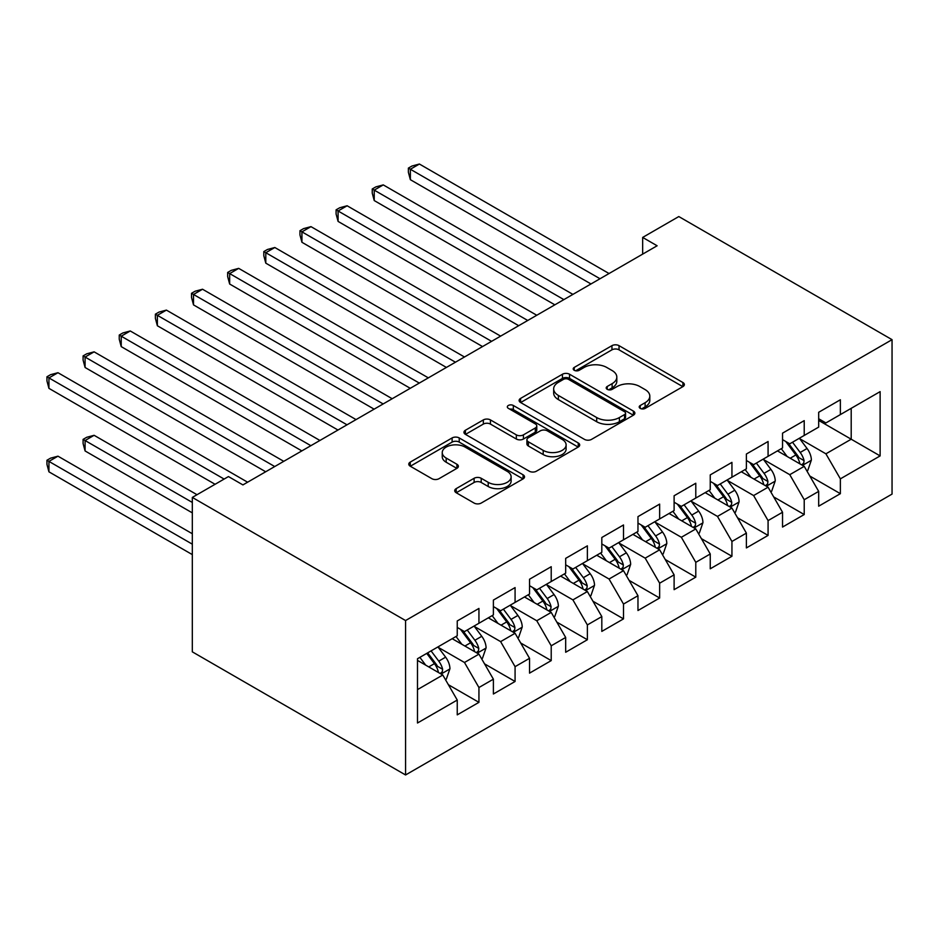 <?xml version="1.0" encoding="UTF-8"?>
<svg xmlns="http://www.w3.org/2000/svg" width="939" height="939" viewBox="0 0 939 939"><rect width="100%" height="100%" fill="white"/><g stroke="black" fill="none" stroke-linecap="round" stroke-linejoin="round"><path stroke-width="1.41" d="M640.234 408.383A3.51 2.031 0 0 0 645.199 408.383L682.899 386.622A5.012 2.899 0 0 0 684.367 384.579A5.012 2.899 0 0 0 682.899 382.525L619.036 345.658A5.012 2.899 0 0 0 611.946 345.658L574.245 367.419A3.51 2.031 0 0 0 573.213 368.851A3.51 2.031 0 0 0 574.245 370.295A3.51 2.031 0 0 0 579.21 370.295L584.093 367.478A16.057 9.273 0 0 1 606.794 367.478L612.122 370.541A16.057 9.273 0 0 1 616.817 377.102A16.057 9.273 0 0 1 612.122 383.652L607.24 386.469A3.51 2.031 0 0 0 606.207 387.901A3.51 2.031 0 0 0 607.24 389.333A3.51 2.031 0 0 0 612.205 389.333L617.087 386.528A16.057 9.273 0 0 1 639.788 386.528L645.116 389.591A16.057 9.273 0 0 1 649.811 396.152A16.057 9.273 0 0 1 645.116 402.702L640.234 405.519A3.51 2.031 0 0 0 639.201 406.951A3.51 2.031 0 0 0 640.234 408.383L640.234 405.519M456.201 488.632A5.012 2.899 0 0 0 454.722 490.674A5.012 2.899 0 0 0 456.201 492.729L474.113 503.069A5.012 2.899 0 0 0 481.202 503.069L523.07 478.902A5.012 2.899 0 0 0 524.537 476.848A5.012 2.899 0 0 0 523.07 474.805L459.218 437.938A5.012 2.899 0 0 0 452.117 437.938L410.249 462.105A5.012 2.899 0 0 0 408.782 464.148A5.012 2.899 0 0 0 410.249 466.202L431.893 478.69A5.012 2.899 0 0 0 438.994 478.69L456.906 468.35A5.012 2.899 0 0 0 458.373 466.296A5.012 2.899 0 0 0 456.906 464.253L446.178 458.056A13.416 7.747 0 0 1 442.246 452.575A13.416 7.747 0 0 1 450.532 445.415A13.416 7.747 0 0 1 465.157 447.105L507.201 471.366A13.416 7.747 0 0 1 511.121 476.848A13.416 7.747 0 0 1 502.846 484.008A13.416 7.747 0 0 1 488.21 482.329L481.202 478.28A5.012 2.899 0 0 0 474.113 478.28L456.201 488.632L456.201 492.729M192.319 497.424L405.566 620.55L405.566 774.968L192.319 651.842L192.319 497.424L228.459 476.566L242.919 484.911L657.124 245.772L642.663 237.426L642.663 254.117M642.663 237.426L678.803 216.557L892.05 339.672L405.566 620.55M584.445 439.37A5.012 2.899 0 0 0 591.547 439.37L633.402 415.202A5.012 2.899 0 0 0 634.87 413.148A5.012 2.899 0 0 0 633.402 411.106L569.55 374.238A5.012 2.899 0 0 0 562.449 374.238L520.593 398.406A5.012 2.899 0 0 0 519.114 400.448A5.012 2.899 0 0 0 520.593 402.502L584.445 439.37M509.748 409.146A3.51 2.031 0 0 1 513.316 409.639L513.316 405.472L578.236 442.95A5.012 2.899 0 0 1 579.703 445.004A5.012 2.899 0 0 1 578.236 447.046L536.38 471.214A5.012 2.899 0 0 1 529.279 471.214L465.415 434.346L465.415 430.25A5.012 2.899 0 0 0 463.948 432.304A5.012 2.899 0 0 0 465.415 434.346M465.415 430.25L483.339 419.909A5.012 2.899 0 0 1 490.428 419.909L516.333 434.863A5.012 2.899 0 0 0 523.422 434.863L535.312 427.996A5.012 2.899 0 0 0 536.779 425.954A5.012 2.899 0 0 0 535.312 423.9L508.351 408.336A3.51 2.031 0 0 1 507.318 406.904A3.51 2.031 0 0 1 509.49 405.026A3.51 2.031 0 0 1 513.316 405.472M405.566 774.968L892.05 494.09L892.05 339.672M818.679 420.426L851.204 439.217L851.204 408.324L880.125 391.633L840.37 414.592L840.37 399.768L818.679 412.291L818.679 427.104L804.218 435.45L804.218 420.637L782.539 433.161L782.539 447.973L768.079 456.319L768.079 441.506L746.388 454.03L746.388 468.843L731.939 477.188L731.939 462.375L710.248 474.888L710.248 489.712L695.787 498.057L695.787 483.245L674.108 495.757L674.108 510.581L659.648 518.927L659.648 504.102L637.968 516.626L637.968 531.439L623.508 539.796L623.508 524.971L601.817 537.495L601.817 552.308L587.368 560.653L587.368 545.841L565.677 558.365L565.677 573.177L551.216 581.523L551.216 566.71L529.537 579.234L529.537 594.047L515.077 602.392L515.077 587.579L493.386 600.091L493.386 614.916L478.937 623.261L478.937 608.437L457.246 620.961L457.246 635.773L417.491 658.732L417.491 723.007L457.246 700.048L442.785 675.012L417.491 660.399M880.125 391.633L880.125 455.908L840.37 478.855L825.909 453.819L799.699 438.689M809.829 476.038L840.37 493.679L840.37 478.855M840.37 493.679L818.679 506.191L818.679 491.379L804.218 499.724L789.769 474.688L763.56 459.558M773.677 496.907L804.218 514.537L804.218 499.724M804.218 514.537L782.539 527.061L782.539 512.248L768.079 520.593L753.618 495.557L727.42 480.428M737.538 517.776L768.079 535.406L768.079 520.593M768.079 535.406L746.388 547.93L746.388 533.117L731.939 541.463L717.478 516.415L691.268 501.285M701.398 538.646L731.939 556.275L731.939 541.463M731.939 556.275L710.248 568.799L710.248 553.975L695.787 562.332L681.338 537.284L655.129 522.154M665.246 559.515L695.787 577.145L695.787 562.332M695.787 577.145L674.108 589.669L674.108 574.844L659.648 583.189L645.187 558.153L618.989 543.024M629.107 580.372L659.648 598.014L659.648 583.189M659.648 598.014L637.968 610.526L637.968 595.713L623.508 604.059L609.047 579.023L582.849 563.893M592.967 601.242L623.508 618.883L623.508 604.059M623.508 618.883L601.817 631.395L601.817 616.583L587.368 624.928L572.907 599.892L546.698 584.762M556.827 622.111L587.368 639.741L587.368 624.928M587.368 639.741L565.677 652.265L565.677 637.452L551.216 645.797L536.768 620.749L510.558 605.632M520.676 642.98L551.216 660.61L551.216 645.797M551.216 660.61L529.537 673.134L529.537 658.321L515.077 666.667L500.616 641.619L474.418 626.489M484.536 663.85L515.077 681.479L515.077 666.667M515.077 681.479L493.386 694.003L493.386 679.179L478.937 687.524L464.476 662.488L438.267 647.358M448.396 684.719L478.937 702.349L478.937 687.524M478.937 702.349L457.246 714.861L457.246 700.048M457.246 627.428L464.476 631.607L478.937 623.261M417.491 689.613L442.785 675.012M493.386 606.571L500.616 610.737L515.077 602.392M464.476 662.488L478.937 654.143L452.187 638.696M493.386 679.179L478.937 654.143M529.537 585.701L536.768 589.868L551.216 581.523M500.616 641.619L515.077 633.273L488.327 617.839M529.537 658.321L515.077 633.273M565.677 564.832L572.907 568.999L587.368 560.653M536.768 620.749L551.216 612.404L524.478 596.969M565.677 637.452L551.216 612.404M601.817 543.963L609.047 548.141L623.508 539.796M572.907 599.892L587.368 591.547L560.618 576.1M601.817 616.583L587.368 591.547M637.968 523.093L645.187 527.272L659.648 518.927M609.047 579.023L623.508 570.677L596.758 555.231M637.968 595.713L623.508 570.677M674.108 502.224L681.338 506.403L695.787 498.057M645.187 558.153L659.648 549.808L632.898 534.361M674.108 574.844L659.648 549.808M710.248 481.367L717.478 485.533L731.939 477.188M681.338 537.284L695.787 528.939L669.049 513.492M710.248 553.975L695.787 528.939M746.388 460.497L753.618 464.664L768.079 456.319M717.478 516.415L731.939 508.069L705.189 492.635M746.388 533.117L731.939 508.069M782.539 439.628L789.769 443.807L804.218 435.45M753.618 495.557L768.079 487.2L741.329 471.765M782.539 512.248L768.079 487.2M818.679 418.759L825.909 422.937L840.37 414.592M789.769 474.688L804.218 466.343L777.48 450.896M818.679 491.379L804.218 466.343M825.909 453.819L851.204 439.217L880.125 455.908M641.642 408.888L645.116 406.88A16.057 9.273 0 0 0 649.811 400.319L649.811 396.152M616.817 377.102L616.817 381.269A16.057 9.273 0 0 1 612.122 387.83L608.648 389.838M682.829 386.668L619.036 349.836A5.012 2.899 0 0 0 611.946 349.836L575.654 370.788M633.332 415.238L569.55 378.405A5.012 2.899 0 0 0 562.449 378.405L520.652 402.538M624.541 414.58A3.51 2.031 0 0 0 625.562 413.148A3.51 2.031 0 0 0 624.541 411.716L568.482 379.356A3.51 2.031 0 0 0 563.517 379.356L558.376 382.326A16.057 9.273 0 0 0 553.67 388.875A16.057 9.273 0 0 0 558.376 395.436L596.688 417.55A16.057 9.273 0 0 0 619.388 417.55L624.541 414.58L624.541 418.759A3.51 2.031 0 0 0 625.562 417.327L625.562 413.148M553.67 388.875L553.67 393.054A16.057 9.273 0 0 0 558.376 399.603L558.376 395.436M624.541 418.759L619.388 421.728A16.057 9.273 0 0 1 596.688 421.728L558.376 399.603M465.486 434.393L483.339 424.088L483.339 419.909M536.779 425.954L536.779 430.121A5.012 2.899 0 0 1 535.312 432.175L523.422 439.029A5.012 2.899 0 0 1 516.333 439.029L490.428 424.088A5.012 2.899 0 0 0 483.339 424.088M513.316 409.639L578.166 447.081M543.2 450.38A13.416 7.747 0 0 0 557.825 452.058A13.416 7.747 0 0 0 566.111 444.898A13.416 7.747 0 0 0 562.179 439.417L547.378 430.872A5.012 2.899 0 0 0 540.277 430.872L528.387 437.727A5.012 2.899 0 0 0 526.92 439.781A5.012 2.899 0 0 0 528.387 441.823L543.2 450.38L543.2 454.546A13.416 7.747 0 0 0 557.825 456.225A13.416 7.747 0 0 0 566.111 449.065L566.111 444.898M526.92 439.781L526.92 443.947A5.012 2.899 0 0 0 528.387 446.002L528.387 441.823M543.2 454.546L528.387 446.002M511.121 476.848L511.121 481.026A13.416 7.747 0 0 1 502.846 488.186A13.416 7.747 0 0 1 488.21 486.508L481.202 482.458A5.012 2.899 0 0 0 474.113 482.458L456.26 492.764M442.246 452.575L442.246 456.753A13.416 7.747 0 0 0 446.178 462.234L446.178 458.056M456.835 468.385L446.178 462.234M523 478.937L459.218 442.105A5.012 2.899 0 0 0 452.117 442.105L410.32 466.237M806.894 470.967L807.763 470.474L811.378 460.04A13.545 7.817 -120 0 0 807.059 448.502L799.371 438.255M787.14 456.471L781.307 448.689M778.572 451.53L777.915 450.65M410.366 263.155L518.692 325.692L338.087 221.416L338.087 210.982L347.125 205.77L536.768 315.258M801.671 464.864L803.772 462.974L804.066 460.615A13.545 7.817 -120 0 0 800.192 452.469L792.504 442.222M788.126 442.856L797.61 455.521A6.902 3.979 60 0 1 798.866 457.61L804.066 460.615M785.743 441.483L795.849 454.969A13.545 7.817 60 0 1 799.723 463.115L800.005 463.901M600.009 278.742L410.366 169.255L419.404 164.032L609.047 273.531M590.971 283.954L410.366 179.689L410.366 169.255L408.383 168.104L411.998 166.015L419.404 164.032M410.366 179.689L408.383 172.283L408.383 168.104M770.755 491.836L771.623 491.343L775.238 480.909A13.545 7.817 -120 0 0 770.907 469.371L763.231 459.124M751 477.341L745.167 469.559M742.432 472.399L741.763 471.507M374.227 284.024L482.54 346.561L301.935 242.285L301.935 231.851L310.973 226.639L500.616 336.127M765.531 485.733L767.621 483.843L767.926 481.484A13.545 7.817 -120 0 0 764.041 473.338L756.365 463.08M751.986 463.725L761.47 476.378A6.902 3.979 60 0 1 762.726 478.479L767.926 481.484M749.604 462.352L759.71 475.838A13.545 7.817 60 0 1 763.583 483.984L763.853 484.77M734.615 512.706L735.483 512.201L739.087 501.766A13.545 7.817 -120 0 0 734.768 490.24L727.091 479.982M714.849 498.21L709.015 490.416M706.292 493.268L705.623 492.376M338.087 304.893L446.401 367.431L265.796 263.155L265.796 252.72L274.834 247.509L464.476 356.996M729.38 506.602L731.481 504.713L731.774 502.353A13.545 7.817 -120 0 0 727.901 494.196L720.225 483.949M715.835 484.594L725.319 497.247A6.902 3.979 60 0 1 726.575 499.348L731.774 502.353M713.452 483.209L723.558 496.708A13.545 7.817 60 0 1 727.443 504.853L727.713 505.64M563.87 299.611L374.227 190.124L383.265 184.901L572.907 294.388M554.832 304.823L374.227 200.559L374.227 190.124L372.243 188.974L375.858 186.884L383.265 184.901M374.227 200.559L372.243 193.141L372.243 188.974M527.73 320.481L336.092 209.843L339.707 207.754L347.125 205.77M338.087 221.416L336.092 214.01L336.092 209.843M698.463 533.575L699.332 533.07L702.947 522.636A13.545 7.817 -120 0 0 698.628 511.098L690.951 500.851M678.709 519.079L672.876 511.286M670.141 514.138L669.484 513.246M301.935 325.763L410.261 388.3L229.656 284.024L229.656 273.589L238.694 268.366L428.337 377.865M693.24 527.472L695.341 525.582L695.635 523.211A13.545 7.817 -120 0 0 691.761 515.065L684.085 504.818M679.695 505.452L689.179 518.117A6.902 3.979 60 0 1 690.435 520.218L695.635 523.211M677.312 504.079L687.418 517.577A13.545 7.817 60 0 1 691.292 525.723L691.574 526.497M662.324 554.444L663.192 553.94L666.807 543.505A13.545 7.817 -120 0 0 662.476 531.967L654.8 521.72M642.569 539.948L636.736 532.155M634.001 534.995L633.344 534.115M265.796 346.62L374.121 409.158L193.516 304.893L193.516 294.459L202.542 289.235L392.185 398.723M657.1 548.329L659.19 546.439L659.495 544.08A13.545 7.817 -120 0 0 655.61 535.934L647.933 525.687M643.555 526.321L653.039 538.986A6.902 3.979 60 0 1 654.295 541.075L659.495 544.08M641.173 524.948L651.279 538.434A13.545 7.817 60 0 1 655.152 546.58L655.434 547.367M491.578 341.338L299.952 230.712L303.567 228.623L310.973 226.639M301.935 242.285L299.952 234.879L299.952 230.712M455.438 362.208L263.812 251.57L267.427 249.492L274.834 247.509M265.796 263.155L263.812 255.748L263.812 251.57M626.184 575.302L627.052 574.809L630.656 564.374A13.545 7.817 -120 0 0 626.336 552.836L618.66 542.589M606.43 560.818L600.584 553.024M597.861 555.865L597.192 554.984M229.656 367.489L337.97 430.027L157.365 325.751L157.365 315.328L166.403 310.105L356.045 419.592M620.949 569.198L623.05 567.309L623.343 564.949A13.545 7.817 -120 0 0 619.47 556.804L611.794 546.557M607.416 547.191L616.9 559.855A6.902 3.979 60 0 1 618.144 561.945L623.343 564.949M605.033 545.817L615.139 559.304A13.545 7.817 60 0 1 619.012 567.449L619.282 568.236M419.299 383.077L227.661 272.439L231.276 270.35L238.694 268.366M229.656 284.024L227.661 276.618L227.661 272.439M590.032 596.171L590.901 595.678L594.516 585.243A13.545 7.817 -120 0 0 590.197 573.706L582.52 563.459M570.278 581.675L564.445 573.893M561.722 576.734L561.053 575.842M193.516 388.359L301.83 450.896L121.225 346.62L121.225 336.185L130.263 330.974L319.906 440.461M584.809 590.068L586.91 588.178L587.204 585.819A13.545 7.817 -120 0 0 583.33 577.673L575.654 567.414M571.264 568.06L580.748 580.713A6.902 3.979 60 0 1 582.004 582.814L587.204 585.819M568.881 566.687L578.987 580.173A13.545 7.817 60 0 1 582.873 588.319L583.142 589.105M383.159 403.946L191.521 293.308L195.136 291.219L202.542 289.235M193.516 304.893L191.521 297.487L191.521 293.308M553.893 617.04L554.761 616.536L558.376 606.101A13.545 7.817 -120 0 0 554.057 594.575L546.369 584.316M534.138 602.545L528.305 594.751M525.57 597.603L524.913 596.711M157.365 409.228L265.69 471.765L85.085 367.489L85.085 357.055L94.111 351.843L283.754 461.331M548.669 610.937L550.77 609.047L551.064 606.688A13.545 7.817 -120 0 0 547.191 598.53L539.502 588.284M535.124 588.929L544.608 601.582A6.902 3.979 60 0 1 545.864 603.683L551.064 606.688M532.742 587.556L542.848 601.042A13.545 7.817 60 0 1 546.721 609.188L547.003 609.974M347.007 424.815L155.381 314.178L158.996 312.088L166.403 310.105M157.365 325.751L155.381 318.344L155.381 314.178M517.753 637.91L518.621 637.405L522.237 626.97A13.545 7.817 -120 0 0 517.905 615.444L510.229 605.186M497.999 623.414L492.153 615.62M489.43 618.472L488.761 617.58M121.225 430.097L215.09 484.289L48.934 388.359L48.934 377.924L57.972 372.713L247.614 482.2M512.53 631.806L514.619 629.916L514.924 627.545A13.545 7.817 -120 0 0 511.039 619.4L503.363 609.153M498.985 609.798L508.469 622.451A6.902 3.979 60 0 1 509.713 624.552L514.924 627.545M496.602 608.413L506.708 621.911A13.545 7.817 60 0 1 510.581 630.057L510.851 630.844M310.868 445.685L119.241 335.047L122.856 332.958L130.263 330.974M121.225 346.62L119.241 339.214L119.241 335.047M481.613 658.779L482.47 658.274L486.085 647.84A13.545 7.817 -120 0 0 481.766 636.302L474.089 626.055M461.847 644.283L456.014 636.489M453.291 639.33L452.621 638.45M197.014 494.712L94.111 435.309L85.085 440.532L85.085 450.955L192.319 512.87M476.378 652.664L478.479 650.786L478.773 648.415A13.545 7.817 -120 0 0 474.899 640.269L467.223 630.022M462.833 630.656L472.317 643.321A6.902 3.979 60 0 1 473.573 645.41L478.773 648.415M460.45 629.283L470.556 642.769A13.545 7.817 60 0 1 474.441 650.927L474.711 651.701M85.085 450.955L83.09 443.548L83.09 439.382L192.319 502.435M83.09 439.382L86.705 437.292L94.111 435.309M274.728 466.542L83.09 355.904L86.705 353.827L94.111 351.843M85.085 367.489L83.09 360.083L83.09 355.904M445.462 679.636L446.33 679.143L449.945 668.709A13.545 7.817 -120 0 0 445.626 657.171L437.95 646.924M425.707 665.152L419.874 657.359M192.319 533.739L57.972 456.178L48.934 461.389L48.934 471.824L192.319 554.609M440.238 673.533L442.339 671.643L442.633 669.284A13.545 7.817 -120 0 0 438.759 661.138L431.071 650.891M427.679 652.851L436.177 664.19A6.902 3.979 60 0 1 437.433 666.279L442.633 669.284M426.74 653.391L434.417 663.638A13.545 7.817 60 0 1 438.29 671.784L438.572 672.57M48.934 471.824L46.95 464.418L46.95 460.251L192.319 544.174M46.95 460.251L50.565 458.162L57.972 456.178M224.128 479.066L46.95 376.774L50.565 374.684L57.972 372.713M48.934 388.359L46.95 380.952L46.95 376.774M645.116 406.88L645.116 402.702M607.24 389.333L607.24 386.469M612.122 387.83L612.122 383.652M574.245 370.295L574.245 367.419M611.946 349.836L611.946 345.658M619.036 349.836L619.036 345.658M682.899 386.622L682.899 382.525M520.593 402.502L520.593 398.406M562.449 378.405L562.449 374.238M569.55 378.405L569.55 374.238M633.402 415.202L633.402 411.106M596.688 421.728L596.688 417.55M619.388 421.728L619.388 417.55M490.428 424.088L490.428 419.909M516.333 439.029L516.333 434.863M523.422 439.029L523.422 434.863M535.312 432.175L535.312 427.996M578.236 447.046L578.236 442.95M474.113 482.458L474.113 478.28M481.202 482.458L481.202 478.28M488.21 486.508L488.21 482.329M456.906 468.35L456.906 464.253M410.249 466.202L410.249 462.105M452.117 442.105L452.117 437.938M459.218 442.105L459.218 437.938M523.07 478.902L523.07 474.805M802.528 465.357L811.284 460.298M800.192 452.469L807.059 448.502M790.192 458.244L795.849 454.969M766.377 486.226L775.144 481.167M764.041 473.338L770.907 469.371M754.052 479.101L759.71 475.838M730.237 507.095L739.005 502.036M727.901 494.196L734.768 490.24M717.901 499.971L723.558 496.708M694.097 527.964L702.853 522.894M691.761 515.065L698.628 511.098M681.761 520.84L687.418 517.577M657.946 548.822L666.713 543.763M655.61 535.934L662.476 531.967M645.621 541.709L651.279 538.434M621.806 569.691L630.574 564.632M619.47 556.804L626.336 552.836M609.47 562.578L615.139 559.304M585.666 590.561L594.434 585.502M583.33 577.673L590.197 573.706M573.33 583.436L578.987 580.173M549.526 611.43L558.282 606.371M547.191 598.53L554.057 594.575M537.19 604.305L542.848 601.042M513.375 632.299L522.143 627.24M511.039 619.4L517.905 615.444M501.05 625.174L506.708 621.911M477.235 653.157L486.003 648.098M474.899 640.269L481.766 636.302M464.899 646.044L470.556 642.769M441.095 674.026L449.851 668.967M438.759 661.138L445.626 657.171M428.759 666.913L434.417 663.638"/></g></svg>

